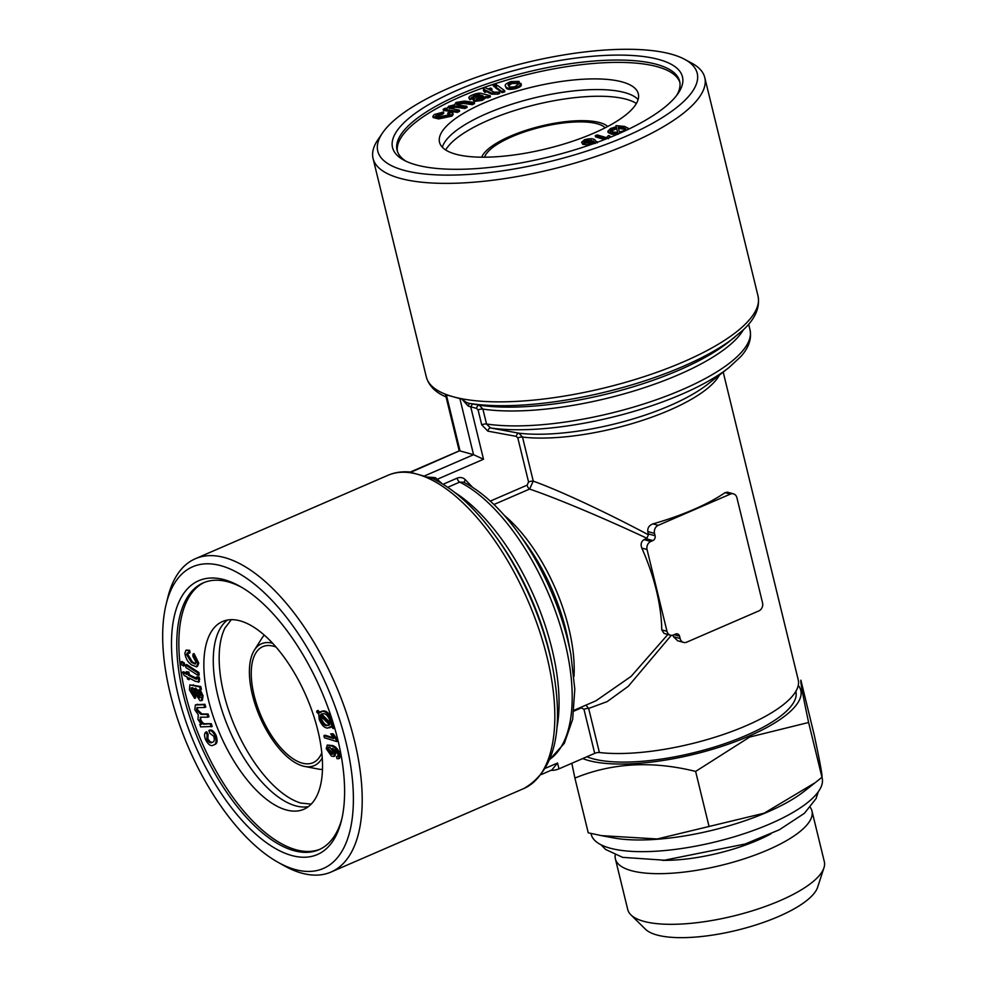 <?xml version="1.0" encoding="UTF-8"?>
<svg xmlns="http://www.w3.org/2000/svg" width="987" height="987" viewBox="0 0 987 987"><rect width="100%" height="100%" fill="white"/><g stroke="black" fill="none" stroke-linecap="round" stroke-linejoin="round"><path stroke-width="1.48" d="M484.555 157.192A63.23 19.567 166.3 0 1 541.123 127.064A63.23 19.567 166.3 0 1 605.204 127.779M481.705 157.192A66.388 20.542 166.3 0 1 540.888 126.114A66.388 20.542 166.3 0 1 607.745 126.459M483.457 97.059L481.816 96.442L476.783 100.366M617.64 132.283L616.456 127.471L612.187 128.803L610.311 130.802L613.248 132.11L617.64 132.283L616.739 128.631L610.719 131.32M591.521 141.227L585.76 141.351L584.304 142.264M636.393 103.475A102.303 31.658 -13.7 0 0 488.454 120.229A102.303 31.658 -13.7 0 0 445.68 149.962M442.336 147.236A102.303 31.658 166.3 0 1 534.029 97.96A102.303 31.658 166.3 0 1 638.108 99.514M518.138 84.142L520.963 83.327C521.494 84.672 519.73 86.029 515.646 87.424C510.032 88.657 506.75 88.411 505.813 86.671C504.11 85.153 505.837 83.439 511.019 81.551L519.026 81.39L511.747 82.291C508.367 83.636 507.355 84.808 508.675 85.82C509.132 87.09 511.266 87.362 515.078 86.622L518.163 84.228M511.747 82.291L512.031 83.463L508.564 85.672M508.28 85.079L508.675 85.82M516.423 82.328L516.707 83.5L512.031 83.463M519.026 81.39L519.31 82.563L516.707 83.5M506.097 87.843L505.344 85.795L506.097 87.843C507.034 89.583 510.316 89.829 515.93 88.583L515.646 87.424M520.963 83.327L521.247 84.5C521.778 85.844 520.013 87.201 515.93 88.583M496.88 85.906L494.154 86.807L492.562 84.672L495.289 83.772L496.88 85.906M496.597 84.734L493.87 85.635L494.154 86.807M493.87 85.635L492.562 84.672M504.85 91.754L502.124 92.667L495.4 87.72L495.116 86.56L497.843 85.659L504.567 90.594L504.85 91.754M504.567 90.594L501.84 91.495L502.124 92.667M501.84 91.495L495.116 86.56M483.223 88.916L484.975 87.51L487.96 89.015L490.613 88.04L491.736 88.608L489.083 89.583L494.08 92.099L499.496 92.21L499.78 93.383L497.954 94.16L491.662 94.184L486.751 91.717L484.814 92.42L483.408 90.681L485.333 89.977L483.223 88.916L484.148 90.409M491.736 88.608L492.032 89.78L490.551 90.323M499.496 92.21L491.378 93.025L486.455 90.545L484.531 91.248L484.814 92.42M484.531 91.248L483.408 90.681M486.455 90.545L486.751 91.717M497.67 92.988L497.954 94.16M481.533 95.27L476.499 99.194L481.15 98.515L483.667 96.393L481.533 95.27L481.816 96.442M487.578 96.714L485.764 96.492L481.952 99.218L473.92 100.304L472.933 99.551L480.126 94.814L477.498 94.419L474.019 95.381L472.205 97.639L469.541 98.564L468.837 97.762L469.824 99.724L469.541 98.564C468.011 97.565 469.133 96.294 472.896 94.752C477.165 93.074 480.361 92.741 482.507 93.74L490.157 95.653L487.578 96.714L487.862 97.886L486.048 97.664L482.236 100.39L474.216 101.476L472.933 99.551M471.724 97.071L472.489 98.799L469.824 99.724M485.764 96.492L486.048 97.664M490.157 95.653L490.44 96.812L487.862 97.886M474.019 95.381L474.303 96.553L472.489 98.799M477.498 94.419L477.782 95.591L474.303 96.553M479.953 95.825L477.782 95.591M473.92 100.304L474.216 101.476M481.952 99.218L482.236 100.39M447.049 108.57L448.579 106.288L454.6 104.782L456.031 102.438L464.618 101.081L474.241 102.401L472.119 103.499L463.285 102.278L457.635 102.956L456.389 104.252L458.659 105.128L466.789 106.251L464.655 107.361L455.55 106.102L450.183 106.793L448.937 108.076L459.3 110.125L459.584 111.284L457.462 112.382L443.459 110.445L443.175 109.286L445.088 108.299L446.815 108.188L447.099 109.347M459.3 110.125L457.178 111.223L457.462 112.382M450.183 106.793L450.467 107.965L449.541 108.57M464.655 107.361L464.939 108.521L455.846 107.262L450.467 107.965M466.789 106.251L467.073 107.423L464.939 108.521M457.635 102.956L457.919 104.116L456.969 104.745M463.285 102.278L463.569 103.45L457.919 104.116M472.119 103.499L472.403 104.671L463.569 103.45M474.241 102.401L474.525 103.573L472.403 104.671M454.6 104.782L454.637 105.51M457.178 111.223L443.175 109.286M449.714 114.578L447.962 114.282L447.679 113.11L449.714 112.012L452.897 113.234L451.627 114.936L451.923 116.108L438.66 118.933L433.145 117.539L432.861 116.367L434.218 114.566L443.484 112.012L443.768 113.184L442.558 114.282L436.377 116.158M443.484 112.012L442.275 113.123L436.612 114.566L435.822 115.639L440.066 116.614L449.332 114.862L450.047 113.912M449.332 114.862C450.528 113.789 449.973 113.209 447.679 113.11M436.612 114.566L436.896 115.738M442.275 113.123L442.558 114.282M451.627 114.936L438.376 117.774L438.66 118.933M438.376 117.774L432.861 116.367M452.897 113.234L453.181 114.406L451.923 116.108M625.598 129.359L618.516 128.396M616.456 127.471L616.739 128.631M612.187 128.803L612.471 129.976M619.429 132.061L623.796 130.716L625.733 128.717L622.698 127.397L618.232 127.224L619.429 132.061M621.785 132.344L619.737 133.257M617.85 133.122L618.059 133.998L617.85 133.122L611.397 133.06L607.832 131.333L610.558 128.544L616.258 126.694L615.999 125.608L624.561 126.447L628.201 128.199L627.424 129.729M611.397 133.06L611.681 134.232L608.115 132.505L607.832 131.333M618.133 134.294L611.681 134.232M622.698 127.397L622.982 128.569M604.525 139.562L595.568 136.885L595.284 135.712L597.184 134.911L606.45 137.674L608.485 135.552L609.892 135.972L609.793 137.477M606.104 138.945L595.284 135.712M609.892 135.972L608.411 138.748M591.756 140.598L585.476 140.179L584.538 142.387L589.856 142.214L591.151 140.018L591.435 141.178M585.476 140.179L585.76 141.351M583.823 141.721L584.538 142.387M588.597 145.373L586.809 145.052L588.745 144.262L591.595 144.336M593.027 143.942L594.877 142.399L593.249 140.771L590.448 142.868L582.515 143.189L581.602 142.288L584.563 139.71C589.658 138.39 593.076 138.414 594.828 139.809L596.938 142.424M586.809 145.052L587.018 145.903M582.515 143.189L582.799 144.361L581.602 142.288M590.448 142.868L590.744 144.028L589.535 144.41M587.401 144.818L582.799 144.361M593.249 140.771L593.532 141.943L590.744 144.028M595.161 143.559L593.532 141.943M821.961 777.225L822.159 778.015A118.872 36.79 166.3 0 1 770.218 823.8A118.872 36.79 166.3 0 1 591.176 834.311L590.966 833.46M814.497 783.234L804.121 791.377A118.872 36.79 166.3 0 1 767.368 812.116A118.872 36.79 166.3 0 1 613.334 837.877L601.465 835.644L657.268 838.962L764.135 813.202L815.287 782.629L821.961 777.238C822.566 776.189 819.987 762.087 814.226 734.945L800.876 680.191C800.284 681.24 802.863 695.341 808.612 722.484L821.961 777.238M808.612 722.484L749.701 737.042L695.625 771.427C652.296 760.619 612.051 762.84 574.903 778.077L588.252 832.831L601.465 835.631M574.903 778.077L571.818 763.284M695.625 771.427L708.974 826.181M586.87 756.758A113.813 35.224 -13.7 0 0 715.624 746.665A113.813 35.224 -13.7 0 0 795.88 691.591L795.83 691.381M798.261 685.434A118.872 36.79 166.3 0 1 748.862 736.179A118.872 36.79 166.3 0 1 582.737 758.559M615.234 854.927A101.167 31.313 -13.7 0 0 615.394 858.912L627.744 909.57A101.167 31.313 -13.7 0 0 630.89 914.85L645.461 929.211A90.212 27.92 -13.7 0 0 736.919 930.26A90.212 27.92 -13.7 0 0 817.631 887.239L823.96 867.783A101.167 31.313 -13.7 0 0 824.318 861.651L811.968 810.993A101.167 31.313 -13.7 0 0 810.278 807.391M291.646 855.482A149.222 68.72 66.6 0 1 175.439 682.548A149.222 68.72 66.6 0 1 240.051 586.389A149.222 68.72 66.6 0 1 341.465 820.505A149.222 68.72 66.6 0 1 291.646 855.482M345.931 742.002A164.397 75.703 66.6 0 1 277.853 862.194A164.397 75.703 66.6 0 1 166.137 604.278A164.397 75.703 66.6 0 1 251.932 582.17A164.397 75.703 66.6 0 1 345.931 742.002M415.959 164.841A149.222 46.179 166.3 0 1 403.979 160.215A149.222 46.179 166.3 0 1 526.564 67.338A149.222 46.179 166.3 0 1 678.143 93.383A149.222 46.179 166.3 0 1 560.998 153.824A149.222 46.179 166.3 0 1 415.959 164.841M625.388 136.588A164.397 50.88 166.3 0 1 444.039 175.094A164.397 50.88 166.3 0 1 382.549 132.924A164.397 50.88 166.3 0 1 525.454 62.773A164.397 50.88 166.3 0 1 684.596 59.294A164.397 50.88 166.3 0 1 625.388 136.588M459.226 450.948L410.604 472.354A6.317 2.912 -113.4 0 0 409.519 472.391A6.317 2.912 -113.4 0 0 409.408 472.452A3.788 1.752 66.6 0 1 409.346 472.477A3.788 1.752 66.6 0 1 408.877 472.539L410.481 472.033M446.42 396.947L445.1 394.084A3.788 1.172 166.3 0 1 445.458 394.344L446.05 396.91M551.141 770.267A6.317 1.962 -13.7 0 0 558.987 768.848L594.705 753.365L583.971 709.295L581.38 707.876A3.788 1.752 66.6 0 1 581.244 707.161M583.971 709.295A3.788 1.172 166.3 0 1 588.659 708.444L585.957 705.125M594.705 753.365A3.788 1.172 166.3 0 1 599.393 752.513A118.872 36.79 -13.7 0 0 730.121 732.095A118.872 36.79 -13.7 0 0 798.236 679.87L723.2 372.099M432.503 478.473L426.224 477.338A3.788 1.752 66.6 0 1 425.545 476.931L435.341 477.646L441.892 483.457M434.354 479.361A3.788 0.765 132.1 0 1 435.341 477.646M436.846 480.632A3.788 1.888 136.3 0 1 437.71 479.09L483.507 459.251L473.563 454.699L459.893 398.625A6.317 1.962 -13.7 0 0 461.595 398.822A3.788 1.172 166.3 0 1 462.422 398.884C464.26 401.388 466.715 402.906 469.787 403.436L479.238 405.176L482.89 409.087L486.529 424.003L490.539 427.963L518.891 433.182L522.505 437.068L533.251 481.138A3.788 1.172 -13.7 0 0 528.563 482.001L517.817 437.932L516.275 436.365L487.862 431.134L481.73 424.854L478.09 409.926L476.561 408.359L468.332 406.163L461.595 398.822M463.693 482.236L459.708 482.112L447.765 487.282M444.347 485.024A3.788 1.752 66.6 0 1 443.965 483.864L457.117 478.164C460.263 476.943 463.026 477.486 465.408 479.805L472.588 487.319M464.47 482.631A3.788 1.888 136.3 0 1 465.408 479.805M727.407 492.229L725.087 492.649A118.872 36.79 166.3 0 1 652.987 523.875C649.199 525.294 647.46 527.848 647.793 531.537L648.447 534.806L646.855 538.248C602.058 517.299 555.693 497.904 529.587 489.071A3.788 1.752 66.6 0 1 527.095 485.172L528.563 482.001M493.932 504.517L529.587 489.071L533.251 481.138C559.148 490.403 604.698 511.562 648.447 534.806M748.627 324.205L750.021 329.929C751.786 339.059 748.652 348.004 740.632 356.763L728.801 367.707L707.593 384.338A122.03 37.765 166.3 0 1 518.891 433.182A3.788 2.097 -79.7 0 0 516.275 436.365M728.801 367.707A151.751 46.957 166.3 0 1 490.539 427.963A3.788 2.097 -79.5 0 0 487.862 431.134M684.596 59.294L691.677 63.106A170.714 52.829 166.3 0 1 704.78 77.603L758.041 296.088C760.138 307.636 755.129 318.986 743.001 330.139L728.036 342.501A158.068 48.918 166.3 0 1 479.238 405.176A3.788 2.097 -79.5 0 0 476.561 408.359M473.526 404.115A3.788 2.097 -79.5 0 0 470.848 407.298L483.507 459.251M734.797 337.196A167.556 51.855 166.3 0 1 469.787 403.436A3.788 0.987 -79.8 0 0 468.332 406.163M545.54 768.207L557.556 763L551.869 769.959L541.332 774.524M445.458 394.344A6.317 1.962 -13.7 0 0 446.371 394.874L459.893 398.625M425.545 476.931A6.317 2.912 -113.4 0 0 424.126 476.104L473.563 454.699L460.041 450.948L446.371 394.874M410.604 472.354L424.126 476.104M166.137 604.278L167.753 597.678A170.714 78.615 66.6 0 1 195.34 558.741L387.953 475.302A170.714 78.615 66.6 0 1 408.877 472.539A170.714 78.615 66.6 0 1 417.365 474.229A170.714 78.615 66.6 0 1 426.199 477.35A170.714 78.615 66.6 0 1 547.082 657.28A170.714 78.615 66.6 0 1 523.665 788.601C554.349 771.242 564.169 731.688 553.127 669.914A167.556 77.159 66.6 0 0 494.684 535.003L497.201 538.446A158.068 72.791 66.6 0 1 552.325 665.719L553.127 669.914M758.041 296.088A170.714 52.829 166.3 0 1 683.46 361.847A170.714 52.829 166.3 0 1 462.422 398.884A170.714 52.829 166.3 0 1 453.132 396.749A170.714 52.829 166.3 0 1 445.433 394.208A170.714 52.829 166.3 0 1 445.1 394.084A170.714 52.829 166.3 0 1 426.322 376.96C428.839 385.732 435.353 392.357 445.84 396.823L446.149 397.156M762.544 602.86A6.317 5.256 -74.5 0 1 758.818 610.928L686.718 642.155A6.317 5.256 -74.5 0 1 683.596 642.414A6.317 5.256 -74.5 0 1 680.142 638.552L679.574 636.208A3.788 3.158 105.5 0 0 677.501 633.901A3.788 3.158 105.5 0 0 675.626 634.049L673.566 634.937A6.317 5.256 -74.5 0 1 670.457 635.184A6.317 5.256 -74.5 0 1 666.99 631.322L647.053 549.549A6.317 5.256 -74.5 0 1 650.778 541.481L652.839 540.58A3.788 3.158 105.5 0 0 655.084 535.744L654.504 533.399A6.317 5.256 -74.5 0 1 658.23 525.331L730.343 494.105A6.317 5.256 -74.5 0 1 733.452 493.845A6.317 5.256 -74.5 0 1 736.907 497.707L762.544 602.86M646.855 538.248L644.067 539.605C641.18 541.468 640.427 544.293 641.809 548.093A118.872 54.741 66.6 0 1 661.746 629.866L664.029 633.358M673.048 635.134L673.43 636.689L677.588 640.674M671.271 635.332L628.287 686.298L607.202 701.597L588.659 708.444L599.393 752.513M574.015 710.295L595.975 700.782L631.112 676.391L667.866 634.468M704.78 77.603A170.714 52.829 166.3 0 1 630.199 143.362A170.714 52.829 166.3 0 1 373.061 158.475A170.714 52.829 166.3 0 1 378.021 139.562L382.549 132.924M195.34 558.741A170.714 78.615 66.6 0 1 354.469 740.719A170.714 78.615 66.6 0 1 331.052 872.039A170.714 78.615 66.6 0 1 283.775 865.525L277.853 862.194M397.403 151.307A145.422 45.007 166.3 0 1 528.267 74.321A145.422 45.007 166.3 0 1 679.87 82.439M406.2 161.337A145.422 45.007 166.3 0 1 397.058 150.147A145.422 45.007 166.3 0 1 527.7 71.977A145.422 45.007 166.3 0 1 679.636 81.267A145.422 45.007 166.3 0 1 676.675 95.394M319.961 849.264A145.422 66.968 66.6 0 1 295.94 849.745A145.422 66.968 66.6 0 1 192.86 719.091A145.422 66.968 66.6 0 1 204.371 582.404M341.934 818.494A145.422 66.968 66.6 0 1 318.937 849.721A145.422 66.968 66.6 0 1 293.879 850.634A145.422 66.968 66.6 0 1 190.405 718.844A145.422 66.968 66.6 0 1 203.322 582.836A145.422 66.968 66.6 0 1 241.84 587.425M630.89 914.85A101.167 31.313 -13.7 0 0 733.452 916.022A101.167 31.313 -13.7 0 0 823.96 867.783M615.394 858.912A101.167 31.313 -13.7 0 0 721.102 865.365A101.167 31.313 -13.7 0 0 811.968 810.993M662.326 860.331A86.622 26.809 -13.7 0 0 770.995 833.83M593.619 133.22A102.303 31.658 166.3 0 1 439.523 142.276A102.303 31.658 166.3 0 1 531.425 87.288A102.303 31.658 166.3 0 1 638.318 93.814A102.303 31.658 166.3 0 1 593.619 133.22M196.006 662.191L192.835 656.17L193.033 654.036L197.721 663.622L196.425 666.817L191.453 664.831C187.863 662.265 185.655 658.403 184.853 653.221L186.012 650.137L188.591 650.717L188.961 653.283L187.209 652.938L186.568 654.517L191.355 662.339L195.229 664.066L196.006 662.191M193.033 654.036L194.069 653.591L198.757 663.178L197.449 666.373L196.425 666.817M197.721 663.622L198.757 663.178M186.012 650.137L189.615 650.273L189.997 652.839L188.961 653.283M188.591 650.717L189.615 650.273M187.814 652.876L187.592 654.06L192.379 661.895L195.673 663.72M186.568 654.517L187.592 654.06M191.355 662.339L192.379 661.895M184.384 663.067L184.631 665.596L183.594 666.04L181.213 664.485L180.966 661.956L181.99 661.5L184.384 663.067L183.348 663.511L183.594 666.04M180.966 661.956L183.348 663.511M198.893 672.505L199.152 675.046L198.116 675.49L185.877 667.52L185.618 664.991L186.654 664.535L198.893 672.505L197.869 672.949L198.116 675.49M185.618 664.991L197.869 672.949M188.998 679.747L187.419 678.933L187.123 677.008L184.15 675.466L182.509 672.209L186.703 674.38L186.296 671.715L187.875 672.529L188.295 675.194L195.315 678.834L196.536 679.241L196.487 676.983L199.251 677.107L199.263 681.82L195.611 681.388L188.702 677.822L188.998 679.747L189.899 678.439M188.295 675.194L189.319 674.75L197.56 678.797M187.875 672.529L188.912 672.085L189.319 674.75M186.296 671.715L188.912 672.085M182.509 672.209L183.533 671.752L186.543 673.307M196.487 676.983L198.227 677.551L198.72 679.611L199.744 679.167M198.72 679.611L198.227 682.264M198.227 677.551L199.251 677.107M195.747 688.099L200.386 697.316M199.979 697.76L199.251 697.735L200.349 695.107C199.238 691.443 197.597 689.345 195.438 688.803L194.71 688.544L196.438 693.232L199.251 697.735L200.275 697.291M200.349 689.777L199.041 689.839L202.027 696.291L201.348 700.671L199.942 700.634L194.92 693.108L193.181 688.025L191.17 687.976L191.157 690.838L194.279 695.798L194.612 698.377L189.442 689.876L189.862 684.867L199.719 686.94L200.349 689.777L201.373 689.333L200.756 686.496L199.596 687.001M189.862 684.867L200.756 686.496M194.612 698.377L195.636 697.932L195.315 695.354L194.279 695.798M191.157 690.838L192.181 690.394L195.315 695.354M192.194 687.532L192.181 690.394M202.027 696.291L203.063 695.847L202.384 700.227L201.348 700.671M200.077 689.382L203.063 695.847M199.83 724.409L201.311 724.421L197.968 719.449L198.288 714.822L194.797 709.764L195.389 704.952L203.877 704.73L204.778 707.482L196.882 707.654L196.524 710.356L200.941 714.403L207.048 714.403L207.961 717.179L201.138 717.179L199.695 720.041C201.274 723.286 202.977 724.655 204.79 724.137L211.267 723.693L212.18 726.457L200.645 726.888L199.83 724.409L200.793 723.989M210.243 724.137L211.144 726.901M199.695 720.041L200.731 719.585C202.31 722.842 204.001 724.211 205.827 723.693L211.267 723.693M200.756 717.191L200.731 719.585M201.138 717.179L200.139 717.339M207.961 717.179L208.985 716.735L208.072 713.959L207.048 714.403M196.524 710.356L197.56 709.912L201.977 713.959L208.072 713.959M197.548 707.506L197.56 709.912M204.778 707.482L205.814 707.037L204.901 704.286L203.877 704.73M196.66 704.718L204.901 704.286M195.389 704.952L197.696 704.274M205.715 732.231L207.085 734.76L206.851 739.189C208.812 742.458 210.613 743.507 212.254 742.31C214.265 741.953 214.771 739.954 213.772 736.302L209.787 733.279L208.825 730.528L209.861 730.072C211.983 729.652 214.056 731.416 216.067 735.352C217.794 740.756 217.276 743.84 214.512 744.617L213.488 745.062C211.021 746.591 208.405 744.852 205.641 739.831C204.173 736.055 204.198 733.514 205.715 732.231L206.739 731.786L208.109 734.303L207.875 738.745C209.836 742.014 211.637 743.051 213.278 741.866M206.851 739.189L207.875 738.745M207.085 734.76L208.109 734.303M208.825 730.528C210.959 730.096 213.019 731.861 215.043 735.808L216.067 735.352M215.043 735.808C216.758 741.2 216.239 744.284 213.488 745.062M322.194 713.774L321.725 714.181L330.164 722.607M321.083 716.439L321.515 718.968C323.391 723.274 325.537 725.359 327.98 725.223L329.115 725.149M326.944 725.679L329.473 724.84L320.22 715.575L320.491 719.412C322.354 723.718 324.513 725.803 326.944 725.679L327.98 725.223M328.622 725.42L329.473 724.84M320.491 719.412L321.515 718.968M329.979 723.89L329.757 720.029C327.869 715.649 325.698 713.552 323.23 713.737L320.689 714.625L329.979 723.89M321.676 713.922L320.689 714.625L321.725 714.181M331.052 720.103L331.484 725.396L333.569 727.481L333.285 728.628L331.077 726.432L327.733 728.073C324.452 728.061 321.602 725.149 319.196 719.326L318.752 714.107L316.654 712.009L316.95 710.874L319.134 713.058L322.465 711.343C325.772 711.331 328.634 714.255 331.052 720.103L332.076 719.659L332.508 724.952L334.334 726.765M331.484 725.396L332.508 724.952M322.465 711.343L323.502 710.899C326.796 710.887 329.658 713.811 332.076 719.659M320.738 711.578L323.502 710.899M316.95 710.874L317.974 710.43L319.813 712.256M331.435 726.79L329.547 727.838M333.285 728.628L334.507 727.382M333.569 727.481L334.433 727.111M336.777 741.57L337.801 741.126L337.48 739.744L336.456 740.201L336.777 741.57L324.427 737.77L323.921 735.648L324.957 735.192L332.866 737.634M323.921 735.648L333.557 738.609L330.744 733.822L333.236 733.822L337.48 739.744M332.2 734.266L336.456 740.201M330.744 733.822L333.236 733.822M328.868 747.06L328.56 748.874L333.174 753.895M327.536 749.318L331.015 753.957L332.755 754.253L333.384 752.168L330.065 747.43L328.289 747.147L327.536 749.318L328.56 748.874M331.015 753.957L332.051 753.513M339.405 755.524L338.566 758.719L336.949 758.645L336.505 756.535L337.776 756.4L338.085 754.734L336.222 751.144L332.483 748.368L334.84 753.291L333.803 756.486L331.447 756.104L326.228 748.639L327.302 745.037L331.546 746.012C334.963 747.097 337.579 750.268 339.405 755.524L340.429 755.08L339.602 758.275L338.566 758.719M338.812 755.943L337.776 756.4M331.546 746.012L332.582 745.567C335.987 746.653 338.615 749.812 340.429 755.08M327.302 745.037L332.582 745.567M334.84 753.291L335.876 752.834L334.827 756.042L333.803 756.486M334.815 749.836L335.876 752.834M301.405 803.233A102.303 47.117 66.6 0 1 300.751 803.048A102.303 47.117 66.6 0 1 235.264 727.481A102.303 47.117 66.6 0 1 224.937 628.04A102.303 47.117 66.6 0 1 225.246 627.424M227.479 620.033A102.303 47.117 -113.4 0 0 224.691 718.326A102.303 47.117 -113.4 0 0 295.644 805.824A102.303 47.117 -113.4 0 0 308.314 806.663M321.811 752.785A63.23 29.116 66.6 0 1 313.039 762.704A63.23 29.116 66.6 0 1 261.197 716.254A63.23 29.116 66.6 0 1 262.776 646.658A63.23 29.116 66.6 0 1 276.015 647.04M322.255 757.856A66.388 30.572 66.6 0 1 304.687 766.443A66.388 30.572 66.6 0 1 259.852 716.833A66.388 30.572 66.6 0 1 254.325 650.199A66.388 30.572 66.6 0 1 272.609 643.253M322.49 769.465A74.605 34.36 66.6 0 1 318.357 769.07L304.687 766.443M254.325 650.199L261.765 638.429A74.605 34.36 66.6 0 1 264.306 635.147M240.149 620.872A102.303 47.117 -113.4 0 0 222.531 621.514A102.303 47.117 -113.4 0 0 219.953 734.118A102.303 47.117 -113.4 0 0 303.86 809.266A102.303 47.117 -113.4 0 0 312.941 713.589A102.303 47.117 -113.4 0 0 240.149 620.872M491.378 93.025L491.662 94.184M482.199 95.48L482.483 96.652M478.177 97.158L478.461 98.33M455.55 106.102L455.846 107.262M581.38 707.876L573.916 711.109M549.895 759.25A154.91 71.335 66.6 0 0 558.852 621.23A154.91 71.335 66.6 0 0 459.708 482.112A3.788 1.752 66.6 0 1 457.117 478.164M490.305 501.1L527.095 485.172M719.449 375.035A118.872 36.79 166.3 0 1 638.503 421.659A118.872 36.79 166.3 0 1 522.505 437.068A3.788 1.172 -13.7 0 0 517.817 437.932M750.021 329.929A154.91 47.944 166.3 0 1 658.304 399.056A154.91 47.944 166.3 0 1 486.529 424.003A3.788 1.172 -13.7 0 0 481.73 424.854M743.421 329.732A154.91 47.944 166.3 0 1 634.123 390.914A154.91 47.944 166.3 0 1 482.89 409.087A3.788 1.172 -13.7 0 0 478.09 409.926M725.087 492.649L730.343 494.105M652.987 523.875L658.23 525.331M646.127 538.717L652.839 540.58M648.36 533.881L655.084 535.744M674.121 634.703L679.574 636.208M644.067 539.605L650.778 541.481M641.809 548.093L647.053 549.549M661.746 629.866L666.99 631.322M647.793 531.537L654.504 533.399M673.43 636.689L680.142 638.552M517.978 532.474L525.849 543.269A122.03 56.197 66.6 0 1 568.401 641.525L570.893 654.652A151.751 69.88 66.6 0 0 517.978 532.474C500.495 508.601 482.396 491.859 463.668 482.211M557.556 763L558.987 768.848M504.271 515.35A118.872 54.741 66.6 0 1 574.015 676.366M454.995 492.599A154.91 71.335 66.6 0 1 556.902 727.863M195.315 678.834L196.351 678.377M196.438 693.232L197.462 692.788M195.068 686.15L196.092 685.694M192.453 685.249L193.477 684.793M204.79 724.137L205.827 723.693M200.941 714.403L201.977 713.959M818.248 791.833L816.089 798.557L804.393 813.337L779.323 829.783L745.086 844.021L664.436 860.208L622.563 857.345L605.648 849.474L601.009 844.786M628.485 129.371L628.201 128.199M597.332 142.856L597.049 141.696M459.202 450.874L446.001 396.688M459.276 450.849L409.519 472.391M664.017 633.407L670.457 635.184M727.419 492.168L733.452 493.845M677.563 640.736L683.596 642.414M387.953 475.302C394.812 472.366 402.202 471.28 410.148 472.033M549.833 759.398L564.342 743.285L572.657 719.35L574.804 689.234L570.893 654.652M432.183 478.325C453.662 488.565 474.5 507.454 494.684 535.003M373.061 158.475L426.322 376.96M331.052 872.039L523.665 788.601M300.751 803.048L311.213 804.121M224.937 628.04L231.316 619.663"/></g></svg>

